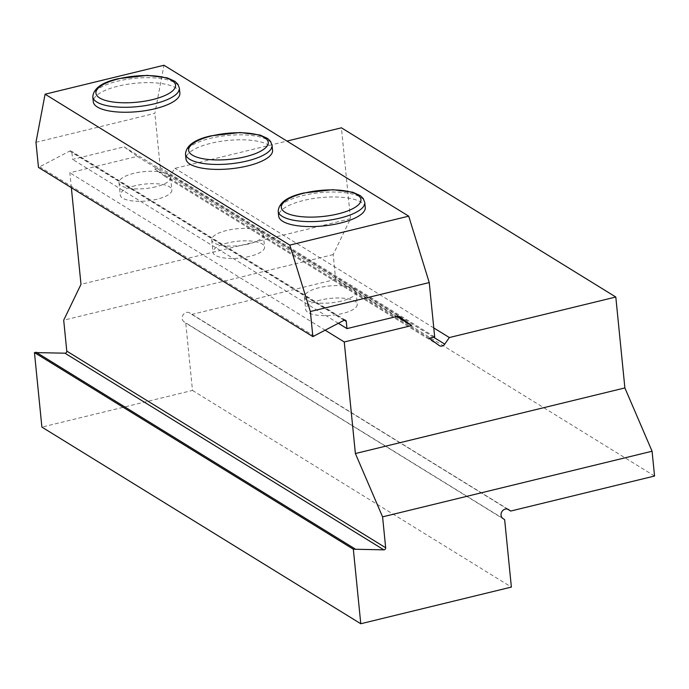 <?xml version="1.0" encoding="UTF-8"?>
<svg xmlns="http://www.w3.org/2000/svg" width="689" height="689" viewBox="0 0 689 689"><rect width="100%" height="100%" fill="white"/><g stroke="black" fill="none" stroke-linecap="round" stroke-linejoin="round"><path stroke-width="0.52" stroke-dasharray="3.44 2.58" d="M429.126 338.239L154.732 169.038L164.766 176.298A4.392 3.815 121.7 0 0 164.972 176.436A4.392 3.815 121.7 0 0 170.372 174.928L174.963 168.34L286.934 141.081M654.55 476.03L335.664 279.389L333.192 254.594L350.486 218.723L341.417 127.818M335.664 279.389L191.792 314.417L189.931 313.073A5.271 4.582 121.7 0 0 189.69 312.909A5.271 4.582 121.7 0 0 183.11 314.847A5.271 4.582 121.7 0 0 183.911 321.72L185.763 323.063L192.489 390.43L41.891 427.102M333.192 254.594L63.698 320.204M350.486 218.723L80.992 284.342M71.346 187.684L69.856 172.767L137.232 156.36L124.106 146.86L72.586 159.409L71.863 152.191A1.757 1.524 -58.3 0 0 69.71 151.08L38.472 167.41M35.966 142.313L154.861 113.366L163.973 65.257M154.732 169.038L160.279 167.685L154.861 113.366M135.122 185.737A25.932 8.483 -5.7 0 0 120.256 195.065A25.932 8.483 -5.7 0 0 146.903 200.93A25.932 8.483 -5.7 0 0 171.862 189.914A25.932 8.483 -5.7 0 0 135.122 185.737M227.818 242.907A25.932 8.483 -5.7 0 0 212.961 252.226A25.932 8.483 -5.7 0 0 239.6 258.091A25.932 8.483 -5.7 0 0 264.559 247.075A25.932 8.483 -5.7 0 0 227.818 242.907M320.523 300.068A25.932 8.483 -5.7 0 0 305.658 309.387A25.932 8.483 -5.7 0 0 332.296 315.252A25.932 8.483 -5.7 0 0 357.255 304.237A25.932 8.483 -5.7 0 0 320.523 300.068M396.855 316.466L137.232 156.36M325.389 330.341L69.856 172.767M192.489 390.43L511.376 587.08M433.777 327.938L174.963 168.34M504.649 519.713L185.763 323.063M507.466 509.085L191.792 314.417M155.757 186.831A25.932 8.483 174.3 0 1 119.016 182.663A25.932 8.483 174.3 0 1 133.881 173.344A25.932 8.483 174.3 0 1 170.622 177.512A25.932 8.483 174.3 0 1 155.757 186.831M248.462 244.001A25.932 8.483 174.3 0 1 211.721 239.832A25.932 8.483 174.3 0 1 226.586 230.505A25.932 8.483 174.3 0 1 263.319 234.673A25.932 8.483 174.3 0 1 248.462 244.001M341.158 301.162A25.932 8.483 174.3 0 1 304.417 296.993A25.932 8.483 174.3 0 1 319.283 287.675A25.932 8.483 174.3 0 1 356.024 291.843A25.932 8.483 174.3 0 1 341.158 301.162M314.451 336.232L40.057 167.022M338.42 323.33L72.586 159.409M398.492 316.062L124.106 146.86M434.673 336.887L160.279 167.685M365.265 207.449A43.51 14.236 -5.7 0 0 303.616 200.456A43.51 14.236 -5.7 0 0 278.675 216.088M272.568 150.288A43.51 14.236 -5.7 0 0 210.92 143.286A43.51 14.236 -5.7 0 0 185.978 158.926M179.863 93.118A43.51 14.236 -5.7 0 0 118.215 86.125A43.51 14.236 -5.7 0 0 93.282 101.765M439.16 345.499L164.766 176.298M433.476 337.179L170.372 174.928M502.798 518.369L183.911 321.72M508.318 509.404L189.931 313.073M344.095 320.282L69.71 151.08M344.302 320.187L71.863 152.191M92.782 96.805A43.51 14.236 174.3 0 1 117.724 81.164A43.51 14.236 174.3 0 1 179.373 88.166M185.487 153.966A43.51 14.236 174.3 0 1 210.421 138.334A43.51 14.236 174.3 0 1 272.069 145.327M278.184 211.135A43.51 14.236 174.3 0 1 303.126 195.495A43.51 14.236 174.3 0 1 364.765 202.488M439.358 345.637L164.972 176.436M508.577 509.55L189.69 312.909M119.016 182.663L120.256 195.065M170.622 177.512L171.862 189.914M211.721 239.832L212.961 252.226M263.319 234.673L264.559 247.075M304.417 296.993L305.658 309.387M356.024 291.843L357.255 304.237M345.594 320.282L71.2 151.08"/><path stroke-width="1.03" d="M286.934 141.081L341.417 127.818L615.802 297.019L449.349 337.541L444.758 344.138A4.392 3.815 -58.3 0 1 439.358 345.637A4.392 3.815 -58.3 0 1 439.16 345.499L429.126 338.239L434.673 336.887L429.247 282.576L310.36 311.523L312.866 336.611L344.095 320.282A1.757 1.524 -58.3 0 1 346.257 321.393L346.972 328.61L398.492 316.062L411.626 325.57L344.25 341.968L325.389 330.341M615.802 297.019L624.88 387.933L652.078 451.235L654.55 476.03L510.678 511.057L507.466 509.085M510.678 511.057L508.818 509.714A5.271 4.582 -58.3 0 0 508.577 509.55A5.271 4.582 -58.3 0 0 501.997 511.496A5.271 4.582 -58.3 0 0 502.798 518.369L504.649 519.713L511.376 587.08L360.778 623.743L41.891 427.102L34.45 352.57L64.947 353.19A1.757 1.524 121.7 0 0 66.781 351.114L63.698 320.204L80.992 284.342L71.346 187.684M310.36 311.523L289.811 245.112L45.086 94.204L35.966 142.313L38.472 167.41L312.866 336.611M411.626 325.57L396.855 316.466M344.25 341.968L355.386 453.543L382.584 516.853L385.668 547.755A1.757 1.524 -58.3 0 1 383.833 549.839L353.336 549.211L360.778 623.743M624.88 387.933L355.386 453.543M652.078 451.235L382.584 516.853M353.336 549.211L34.45 352.57M354.921 548.823L36.035 352.182M449.349 337.541L433.777 327.938M346.972 328.61L338.42 323.33M289.811 245.112L408.706 216.165L163.973 65.257L45.086 94.204M408.706 216.165L429.247 282.576M278.184 211.135L278.675 216.088A43.51 14.236 -5.7 0 0 323.382 225.94A43.51 14.236 -5.7 0 0 365.265 207.449L364.765 202.488A43.51 14.236 174.3 0 1 322.891 220.98A43.51 14.236 174.3 0 1 278.184 211.135C279.002 202.635 287.528 196.589 303.771 192.989L332.796 189.69L352.699 192.197L360.313 195.65L363.275 198.553L364.765 202.488M185.487 153.966L185.978 158.926A43.51 14.236 -5.7 0 0 230.686 168.771A43.51 14.236 -5.7 0 0 272.568 150.288L272.069 145.327A43.51 14.236 174.3 0 1 230.186 163.818A43.51 14.236 174.3 0 1 185.487 153.966C186.297 145.474 194.832 139.428 211.075 135.828L240.099 132.521L260.003 135.027L267.616 138.489L270.57 141.391L272.069 145.327M92.782 96.805L93.282 101.765A43.51 14.236 -5.7 0 0 137.989 111.609A43.51 14.236 -5.7 0 0 179.863 93.118L179.373 88.166A43.51 14.236 174.3 0 1 137.49 106.649A43.51 14.236 174.3 0 1 92.782 96.805C93.601 88.313 102.127 82.267 118.37 78.667L147.394 75.359L167.298 77.866L174.911 81.328L177.874 84.222L179.373 88.166M383.833 549.839L64.947 353.19M385.668 547.755L66.781 351.114M444.758 344.138L433.476 337.179M508.818 509.714L508.318 509.404M346.257 321.393L344.302 320.187M118.878 78.779A39.996 13.082 174.3 0 1 175.419 86.78A39.996 13.082 174.3 0 1 112.953 101.989A39.996 13.082 174.3 0 1 118.878 78.779M211.575 135.94A39.996 13.082 174.3 0 1 268.116 143.941A39.996 13.082 174.3 0 1 205.649 159.15A39.996 13.082 174.3 0 1 211.575 135.94M304.271 193.101A39.996 13.082 174.3 0 1 360.812 201.102A39.996 13.082 174.3 0 1 298.346 216.312A39.996 13.082 174.3 0 1 304.271 193.101"/></g></svg>
